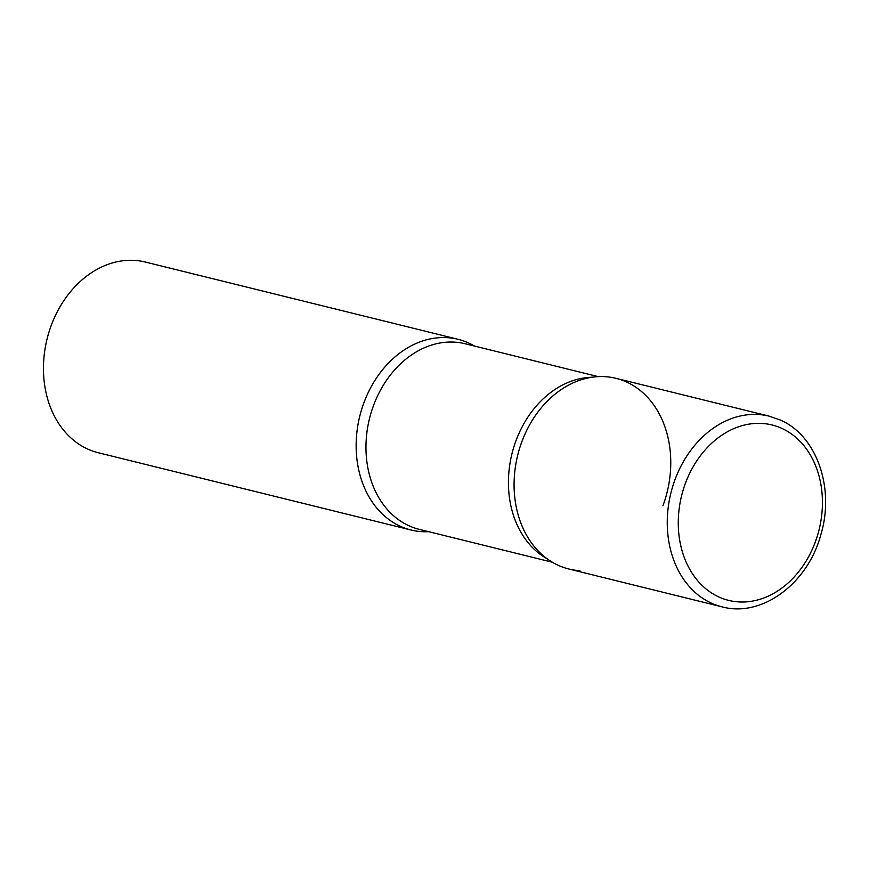 <?xml version="1.0" encoding="UTF-8"?>
<svg xmlns="http://www.w3.org/2000/svg" width="869" height="869" viewBox="0 0 869 869"><rect width="100%" height="100%" fill="white"/><g stroke="black" fill="none" stroke-linecap="round" stroke-linejoin="round"><path stroke-width="1.3" d="M558.332 565.339A98.208 76.972 -76.1 0 1 519.608 448.35A98.208 76.972 -76.1 0 1 615.98 378.319L769.174 416.164A98.208 76.972 -76.1 0 0 672.791 486.195A98.208 76.972 -76.1 0 0 711.515 603.195A98.208 76.972 -76.1 0 0 722.063 606.855L568.869 569.01A98.208 76.972 -76.1 0 1 558.332 565.339M400.403 526.321A98.208 76.972 -76.1 0 1 361.678 409.332A98.208 76.972 -76.1 0 1 458.05 339.301A98.208 76.972 -76.1 0 1 468.587 342.962A98.208 76.972 -76.1 0 1 474.561 346.079A98.208 76.972 103.9 0 0 363.959 402.608A98.208 76.972 103.9 0 0 428.71 531.676A98.208 76.972 -76.1 0 1 410.939 529.992A98.208 76.972 -76.1 0 1 400.403 526.321M410.939 529.992L98.24 452.727A98.208 76.972 -76.1 0 1 87.704 449.067A98.208 76.972 -76.1 0 1 48.979 332.077A98.208 76.972 -76.1 0 1 145.351 262.047L458.05 339.301M662.96 505.693A98.208 76.972 103.9 0 0 652.782 403.629A98.208 76.972 103.9 0 0 572.128 383.338A98.208 76.972 103.9 0 0 521.889 441.637A98.208 76.972 103.9 0 0 532.404 544.146A98.208 76.972 103.9 0 0 579.905 570.672M718.989 597.025A90.354 70.813 -76.1 0 1 685.456 483.207A90.354 70.813 -76.1 0 1 781.72 428.33A90.354 70.813 -76.1 0 1 815.252 542.147A90.354 70.813 -76.1 0 1 718.989 597.025M598.209 376.625L465.165 343.755A95.59 74.919 103.9 0 0 373.572 405.378A95.59 74.919 103.9 0 0 419.303 529.362L552.358 562.232M591.995 377.244A95.59 74.919 103.9 0 0 516.034 440.572A95.59 74.919 103.9 0 0 547.144 558.789M722.063 606.855C762.113 617.826 807.931 583.338 820.825 534.739C834.924 488.454 817.012 435.717 780.232 420.009L769.174 416.164"/></g></svg>
